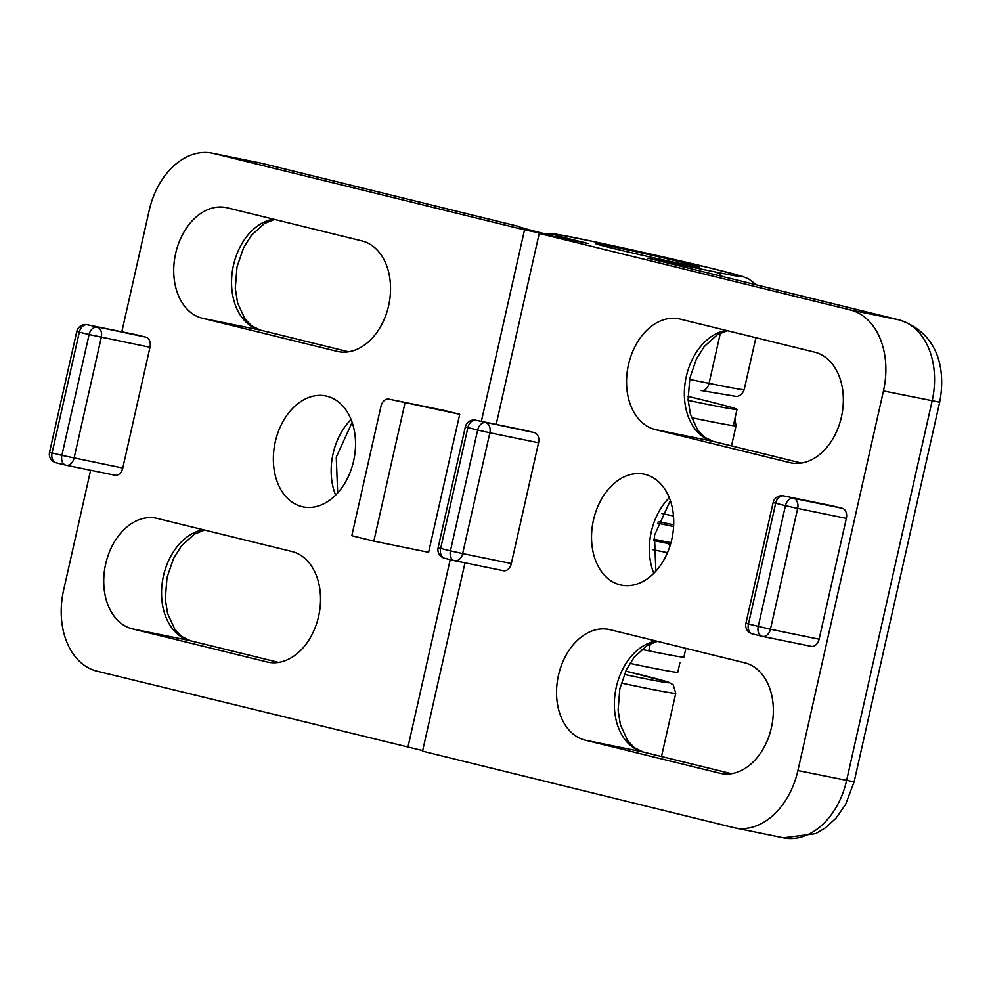 <?xml version="1.0" encoding="UTF-8"?>
<svg xmlns="http://www.w3.org/2000/svg" width="991" height="991" viewBox="0 0 991 991"><rect width="100%" height="100%" fill="white"/><g stroke="black" fill="none" stroke-linecap="round" stroke-linejoin="round"><path stroke-width="1.49" d="M518.157 226.307L260.992 163.131A70.77 50.392 101.6 0 1 262.367 163.441L518.157 226.307A132.695 2.601 -167.3 0 0 549.163 234.917L524.524 229.875L481.366 421.373M443.819 410.373L459.725 414.275L428.608 552.321L373.842 541.123L351.817 535.71L380.978 406.285A8.845 6.293 101.6 0 1 388.868 399.125A8.845 6.293 101.6 0 1 389.042 399.162L443.819 410.373A8.845 6.293 101.6 0 0 443.646 410.336L388.868 399.125M135.68 334.661A8.845 6.293 101.6 0 1 135.854 334.685A8.845 6.293 101.6 0 1 136.027 334.723L145.813 337.138A8.845 6.293 101.6 0 1 149.988 347.271L122.773 468.062A8.845 6.293 101.6 0 1 114.882 475.222A8.845 6.293 101.6 0 1 114.708 475.185L66.372 465.299M422.674 750.583L97.019 671.167A70.77 50.392 101.6 0 1 63.622 590.116L90.627 470.267M121.831 331.824L149.183 210.476A70.77 50.392 101.6 0 1 212.309 153.171A70.77 50.392 101.6 0 1 213.684 153.481L524.524 229.875M459.725 414.275L389.042 399.162M373.842 541.123L404.96 403.077M450.211 559.642L407.858 747.561M227.273 207.813L361.888 240.9A56.611 40.309 101.6 0 1 388.782 304.968A56.611 40.309 101.6 0 1 338.104 351.582A56.611 40.309 101.6 0 1 337.002 351.334L202.387 318.26A56.611 40.309 101.6 0 1 175.494 254.179A56.611 40.309 101.6 0 1 226.171 207.565A56.611 40.309 101.6 0 1 227.273 207.813M157.272 518.429L291.887 551.504A56.611 40.309 101.6 0 1 318.78 615.584A56.611 40.309 101.6 0 1 268.103 662.199A56.611 40.309 101.6 0 1 267 661.951L132.385 628.864A56.611 40.309 101.6 0 1 105.492 564.796A56.611 40.309 101.6 0 1 156.169 518.182A56.611 40.309 101.6 0 1 157.272 518.429M275.287 441.8A56.611 40.309 101.6 0 1 325.791 395.954A56.611 40.309 101.6 0 1 353.936 459.502A56.611 40.309 101.6 0 1 303.097 506.884A56.611 40.309 101.6 0 1 275.287 441.8M679.937 662.62L677.77 672.22A121.187 2.378 -167.3 0 1 629.88 663.375M673.595 526.506A121.187 2.378 -167.3 0 1 657.714 523.198M670.919 542.746A121.187 2.378 -167.3 0 1 653.812 539.178M687.989 396.388A121.187 2.378 -167.3 0 1 736.994 409.407A121.187 2.378 -167.3 0 1 688.138 400.364M832.019 505.794A8.845 6.293 101.6 0 1 832.192 505.819A8.845 6.293 101.6 0 1 832.366 505.856L842.164 508.259A8.845 6.293 101.6 0 1 846.339 518.392L819.111 639.195A8.845 6.293 101.6 0 1 811.22 646.355A8.845 6.293 101.6 0 1 811.047 646.318L762.711 636.42M524.239 430.144A8.845 6.293 101.6 0 1 524.412 430.181A8.845 6.293 101.6 0 1 524.586 430.218L534.372 432.621A8.845 6.293 101.6 0 1 538.547 442.754L511.331 563.545A8.845 6.293 101.6 0 1 503.44 570.717A8.845 6.293 101.6 0 1 503.267 570.667L454.931 560.782M496.194 424.408L539.215 233.48L850.055 309.873A70.77 50.392 101.6 0 1 883.452 390.925L797.904 770.564A70.77 50.392 101.6 0 1 734.765 827.869A70.77 50.392 101.6 0 1 733.39 827.559L422.55 751.166L464.99 562.851M719.8 773.228L585.185 740.141A56.611 40.309 101.6 0 1 558.305 676.073A56.611 40.309 101.6 0 1 608.982 629.458A56.611 40.309 101.6 0 1 610.072 629.706L744.699 662.793A56.611 40.309 101.6 0 1 771.58 726.861A56.611 40.309 101.6 0 1 720.903 773.476A56.611 40.309 101.6 0 1 719.8 773.228L722.018 773.674M789.802 462.611L655.187 429.537A56.611 40.309 101.6 0 1 628.306 365.456A56.611 40.309 101.6 0 1 678.984 318.842A56.611 40.309 101.6 0 1 680.074 319.09L814.689 352.177A56.611 40.309 101.6 0 1 841.582 416.245A56.611 40.309 101.6 0 1 790.905 462.859A56.611 40.309 101.6 0 1 789.802 462.611L792.007 463.07M671.799 539.24A56.611 40.309 101.6 0 1 621.283 585.086A56.611 40.309 101.6 0 1 593.138 521.539A56.611 40.309 101.6 0 1 643.977 474.156A56.611 40.309 101.6 0 1 671.799 539.24M610.778 246.313A53.08 1.041 -167.3 0 1 667.352 258.812A53.08 1.041 -167.3 0 1 699.274 267A53.08 1.041 -167.3 0 1 647.259 256.347A53.08 1.041 -167.3 0 1 595.715 243.662A53.08 1.041 -167.3 0 1 610.778 246.313M647.866 258.18L898.738 319.833A26.534 18.631 -76.2 0 1 899.246 319.944L647.866 258.18L714.796 271.868A97.304 1.908 -167.3 0 0 711.934 268.412A97.304 1.908 -167.3 0 0 575.486 237.84A97.304 1.908 -167.3 0 0 588.295 243.526L539.215 233.48M621.258 683.047A123.85 2.428 12.7 0 0 675.751 693.254L673.199 684.831L669.098 682.427L625.73 671.08A115.006 2.255 12.7 0 1 624.256 674.425M661.815 513.549A123.85 2.428 12.7 0 0 673.471 515.989M213.684 153.481L262.367 163.441A26.534 18.631 -76.2 0 1 262.863 163.552M190.693 640.805A13.267 9.315 103.8 0 0 190.445 640.743A13.267 9.315 103.8 0 0 190.198 640.694A56.611 40.309 101.6 0 1 162.103 583.835A56.611 40.309 101.6 0 1 203.489 529.789M204.58 530.049L194.434 534.124L181.427 545.905L173.598 558.391L167.033 577.48L165.286 598.886L167.578 613.479L174.874 629.384L181.601 636.433L190.445 640.743L278.607 662.409L190.198 640.694L132.385 628.864M260.695 330.201A13.267 9.315 103.8 0 0 260.447 330.139A13.267 9.315 103.8 0 0 260.187 330.077A56.611 40.309 101.6 0 1 232.105 273.231A56.611 40.309 101.6 0 1 273.491 219.172M274.581 219.445L264.436 223.52L251.429 235.288L243.6 247.775L237.022 266.876L235.288 288.27L237.58 302.874L244.876 318.78L251.603 325.828L260.447 330.139L348.609 351.805L260.187 330.077L202.387 318.26M335.615 495.128A56.611 40.309 101.6 0 1 333.1 453.618A56.611 40.309 101.6 0 1 351.087 419.54M122.773 468.062L61.888 455.352A8.845 6.206 103.8 0 0 65.864 465.188A8.845 6.206 103.8 0 0 66.025 465.225A8.845 6.293 -78.4 0 0 66.199 465.262A8.845 6.293 -78.4 0 0 74.09 458.102L101.305 337.312A8.845 6.293 -78.4 0 0 97.13 327.179A8.845 6.206 103.8 0 0 89.103 334.562L149.988 347.271M61.888 455.352L89.103 334.562L79.317 332.158A8.845 6.206 -76.2 0 1 87.344 324.775A8.845 6.293 -78.4 0 0 87.171 324.726A8.845 8.845 0 0 0 76.778 331.452L79.317 332.158L52.089 452.949L49.55 452.243A8.845 8.845 0 0 0 56.066 462.785A8.845 6.206 -76.2 0 1 52.089 452.949L61.888 455.352M65.691 465.138L56.239 462.822A8.845 6.206 -76.2 0 1 56.066 462.785L65.864 465.188A8.845 8.845 0 0 0 66.199 465.262L114.882 475.222M145.813 337.138L87.344 324.775L136.027 334.723M691.458 417.657A123.85 2.428 12.7 0 0 736.028 425.783L734.839 419.02M269.205 662.397L267 661.951M339.207 351.793L337.002 351.334M653.812 573.331A56.611 40.309 101.6 0 1 669.272 497.73M726.292 330.449A56.611 40.309 101.6 0 0 684.905 384.508A56.611 40.309 101.6 0 0 713 441.354A13.267 9.315 -76.2 0 1 713.247 441.416L801.409 463.082L713 441.354L655.187 429.537M731.395 773.698L642.998 751.971L585.185 740.141M643.493 752.095A13.267 9.315 -76.2 0 0 643.246 752.02A13.267 9.315 -76.2 0 0 642.998 751.971A56.611 40.309 101.6 0 1 614.903 695.112A56.611 40.309 101.6 0 1 656.302 641.066M850.055 309.873L898.738 319.833A70.77 50.392 101.6 0 1 932.135 400.884L846.587 780.524A70.77 50.392 101.6 0 1 783.447 837.829L734.765 827.869M883.452 390.925L939.666 402.21L854.118 781.849L797.904 770.564M744.191 389.55A123.85 2.428 -167.3 0 1 709.048 383.368A8.845 6.293 101.6 0 1 701.157 390.528A8.845 6.293 101.6 0 1 700.984 390.491L736.462 396.462C735.83 396.549 741.454 396.846 744.191 389.55L755.873 337.72M720.37 333.1L709.048 383.368L689.575 379.392M714.796 271.868A26.534 18.891 101.6 0 1 722.241 276.452M785.442 505.695L797.656 508.433A8.845 6.293 -78.4 0 0 793.481 498.312A8.845 6.206 103.8 0 0 785.442 505.695L758.226 626.485A8.845 6.206 103.8 0 0 762.203 636.321A8.845 6.206 103.8 0 0 762.364 636.358A8.845 6.293 -78.4 0 0 762.537 636.395A8.845 6.293 -78.4 0 0 770.428 629.235L745.889 623.376A8.845 8.845 0 0 0 752.404 633.906A8.845 6.206 -76.2 0 1 748.44 624.082L775.656 503.279A8.845 6.206 -76.2 0 1 783.683 495.896A8.845 6.293 -78.4 0 0 783.509 495.859A8.845 8.845 0 0 0 773.116 502.586L785.442 505.695M762.029 636.272L752.578 633.943A8.845 6.206 -76.2 0 1 752.404 633.906L762.203 636.321A8.845 8.845 0 0 0 762.537 636.395L811.22 646.355M846.339 518.392L797.656 508.433L770.428 629.235L819.111 639.195M832.366 505.856L793.481 498.312L842.164 508.259M538.547 442.754L489.864 432.794A8.845 6.293 -78.4 0 0 485.689 422.661A8.845 6.206 103.8 0 0 477.662 430.044L489.864 432.794L462.648 553.585L450.434 550.847A8.845 6.206 103.8 0 0 454.411 560.683A8.845 6.206 103.8 0 0 454.584 560.72A8.845 6.293 -78.4 0 0 454.758 560.757A8.845 6.293 -78.4 0 0 462.648 553.585L511.331 563.545M438.109 547.738L465.324 426.948L477.662 430.044L450.434 550.847L438.109 547.738A8.845 8.845 0 0 0 444.625 558.267A8.845 6.206 -76.2 0 1 440.648 548.432L467.876 427.641A8.845 6.206 -76.2 0 1 475.903 420.258L534.372 432.621M454.25 560.633L444.786 558.305A8.845 6.206 -76.2 0 1 444.625 558.267L454.411 560.683A8.845 8.845 0 0 0 454.758 560.757L503.44 570.717M524.586 430.218L475.903 420.258A8.845 6.293 -78.4 0 0 475.73 420.221A8.845 8.845 0 0 0 465.324 426.948M685.871 648.337L683.926 657.021A123.85 2.428 -167.3 0 1 648.771 650.839L641.722 649.402M650.381 643.716L648.771 650.839M670.56 544.022A115.006 2.255 -167.3 0 1 666.571 543.217A8.845 6.293 101.6 0 1 669.953 546.016M667.463 552.668L652.995 549.708M666.571 543.217L653.639 540.566M727.382 330.721L717.249 334.797L704.229 346.577L696.4 359.052L689.835 378.153L688.101 399.546L690.38 414.151L697.689 430.057L704.403 437.105L713.247 441.416A13.267 9.315 -76.2 0 1 713.495 441.478M675.751 693.254L661.493 756.505M658.272 521.625L673.669 524.809M352.127 422.352L336.246 457.223L337.683 492.948M76.778 331.452L49.55 452.243M135.854 334.685L87.171 324.726M212.309 153.171L260.992 163.131M736.028 425.783L731.494 445.9M733.39 425.461L736.994 409.407M543.341 233.455L557.376 234.371L596.978 242.287L709.68 267.855L741.825 276.204L748.614 278.88L756.306 284.826M524.412 430.181L475.73 420.221M832.192 505.819L783.509 495.859M745.889 623.376L773.116 502.586M670.312 500.554L654.444 535.425L655.869 571.15M731.408 773.686L643.246 752.02L634.401 747.71L627.687 740.661L620.391 724.755L618.099 710.163L619.833 688.757L626.399 669.668L634.228 657.182L647.247 645.414L657.38 641.326M939.666 402.21C945.996 369.779 938.576 332.951 899.246 319.944M854.118 781.849L845.583 804.469L835.946 818.207L825.714 827.646L815.742 833.654L783.447 837.829"/></g></svg>
